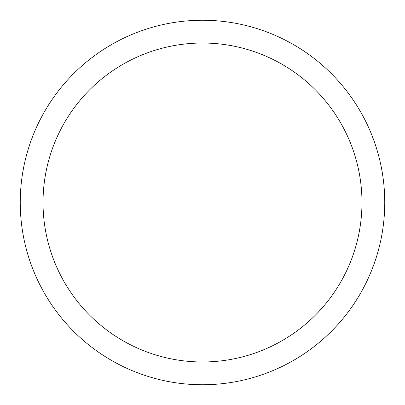 <?xml version="1.0" encoding="UTF-8"?>
<svg xmlns="http://www.w3.org/2000/svg" width="405" height="405" viewBox="0 0 405 405"><rect width="100%" height="100%" fill="white"/><g stroke="black" fill="none" stroke-linecap="round" stroke-linejoin="round"><path stroke-width="0.61" d="M202.5 20.25A182.25 182.25 0 0 1 360.334 293.625A182.25 182.25 0 0 1 44.666 293.625A182.25 182.25 0 0 1 202.5 20.25M202.5 43.031A159.469 159.469 0 0 1 340.605 282.234A159.469 159.469 0 0 1 64.395 282.234A159.469 159.469 0 0 1 202.5 43.031"/></g></svg>
